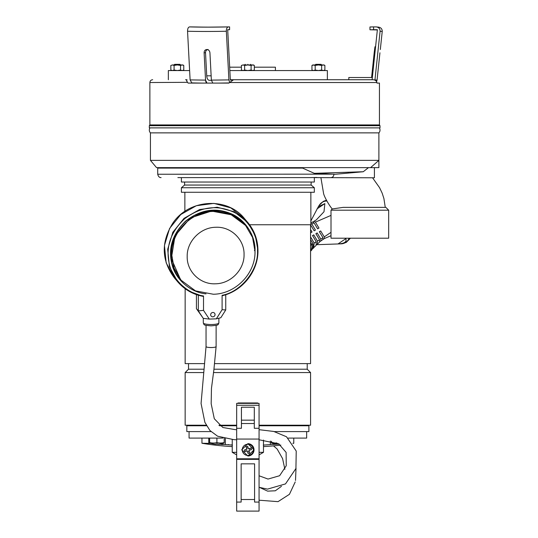 <?xml version="1.0" encoding="UTF-8"?>
<svg xmlns="http://www.w3.org/2000/svg" width="538" height="538" viewBox="0 0 538 538"><rect width="100%" height="100%" fill="white"/><g stroke="black" fill="none" stroke-linecap="round" stroke-linejoin="round"><path stroke-width="0.81" d="M206 293.862L206 293.862C191.481 292.632 175.704 280.278 171.972 264.326C167.93 248.489 172.422 234.117 185.462 221.212C199.921 209.921 214.763 207.278 229.988 213.283C245.362 218.986 255.644 236.175 255.032 250.721L254.387 250.627M216.337 318.832L222.1 309.713L222.1 295.315L222.557 295.624L222.1 295.315C241.253 291.751 258.637 269.814 257.494 250.634C258.112 235.375 247.487 217.406 231.495 211.219C215.651 204.736 200.049 207.231 184.689 218.697C170.734 231.844 165.576 246.787 169.214 263.519C172.53 280.352 188.381 293.936 203.512 295.967L203.512 310.365L209.282 319.081L216.337 318.832L220.815 317.75L225.752 309.942L222.1 309.713M196.424 294.616L196.424 308.664L203.27 318.368L209.282 319.081M225.752 294.696L225.752 309.942M203.27 318.368L198.334 310.91L203.512 310.365M196.424 308.664L198.334 310.91L198.334 295.234M202.866 296.317L203.512 295.967L202.866 296.317L188.999 291.213L177.728 281.831L169.416 266.653L167.695 249.262L172.826 232.302L184.03 218.354L199.598 209.544L217.17 207.211L234.057 211.716L247.695 222.369L255.308 235.462L257.951 250.506L257.494 250.634L257.951 250.506C258.321 270.97 242.759 290.809 222.557 295.624M236.666 428.793L236.666 429.687L235.173 429.633L222.819 427.488L214.299 418.746L211.172 403.756L211.461 388.362L213.868 369.936L216.128 346.526A5.037 1.029 -0 0 1 211.084 347.555A5.037 1.029 -0 0 1 206.047 346.526L206.061 346.459C205.321 347.777 216 347.925 216.115 346.593L216.128 325.362M253.465 449.842A5.602 5.602 -90 0 1 247.863 455.444A5.602 5.602 -90 0 1 246.243 444.482A5.602 5.602 -90 0 1 253.465 449.842M247.641 446.21L248.428 448.8L247.641 446.21A10.303 5.151 163.1 0 0 246.834 446.439A10.303 5.151 163.1 0 0 246.034 446.695L246.821 449.284L244.232 450.064A10.303 5.151 73.1 0 0 244.716 451.678L247.305 450.891L248.085 453.48A10.303 5.151 -16.9 0 0 248.899 453.252A10.303 5.151 -16.9 0 0 249.693 452.989L248.912 450.407L249.693 452.989M248.428 448.8L251.011 448.013A10.303 5.151 -106.9 0 1 251.502 449.62L248.912 450.407L250.002 450.071L249.518 448.463M247.305 450.891L244.716 451.678M251.502 449.62L250.002 450.071M248.092 447.703L246.485 448.194M245.725 449.613L246.216 451.221M247.635 451.981L249.242 451.496M187.54 82.321L149.873 82.529L149.873 124.937L379.445 124.937L380.003 125.684L380.003 127.883L149.315 127.883L149.315 125.684L380.003 125.684M379.445 83.094L377.01 83.094L379.445 83.094L379.445 124.937M376.533 81.608L377.064 80.122L376.533 81.608L377.01 83.094M186.847 79.758L187.029 79.732C141.588 79.732 141.588 79.732 187.029 79.732C186.303 80.048 186.525 80.982 187.695 82.529L188.118 83.094L228.852 83.094L233.579 79.732L230.331 79.732L245.94 79.732M149.873 124.937L149.315 125.684M150.001 127.883L379.317 127.883M374.986 46.739L375.585 46.739L374.986 46.739L374.199 52.603M150.438 160.364L378.886 160.364L370.581 167.641L156.545 167.641L150.438 160.364L150.438 132.873L378.886 132.873A3.921 3.921 0 0 0 379.478 128.165M150.438 132.873A3.921 3.921 0 0 1 149.84 128.165M377.353 29.94L369.962 29.778L369.956 26.981L373.587 26.9L369.956 26.981L369.962 29.778L373.594 29.698L373.587 26.9L376.324 26.913M187.029 79.732L185.563 79.732M370.581 167.641L378.886 167.641L378.886 132.873M247.863 64.331C251.313 64.331 251.313 64.331 247.863 64.331C251.313 64.331 251.313 64.331 247.863 64.331C251.313 64.331 251.313 64.331 247.863 64.331C251.313 64.331 251.313 64.331 247.863 64.331C244.413 64.331 244.413 64.331 247.863 64.331C244.413 64.331 244.413 64.331 247.863 64.331C244.413 64.331 244.413 64.331 247.863 64.331C244.413 64.331 244.413 64.331 247.863 64.331M179.981 64.331L174.642 64.331L179.981 64.331L180.6 64.95M174.642 64.331L174.023 64.95M321.085 64.331L315.739 64.331L321.085 64.331L321.704 64.95M315.739 64.331L315.127 64.95M185.321 177.607L198.905 177.607L181.4 177.607L181.4 182.032L314.326 182.032L314.326 177.607L374.408 177.789L374.408 167.641M343.157 207.372L332.249 208.952L331.011 210.197L388.685 210.197L385.86 207.372L343.157 207.372M388.685 238.193L331.011 238.193L388.685 238.193L388.685 210.197M331.011 238.193L331.011 210.197M213.653 83.094L218.078 83.094M229.847 70.552L327.373 70.552L327.373 79.732L348.806 79.732L348.806 77.512L371.583 77.512L374.186 52.785L374.952 52.785M186.605 80.021L187.049 81.561M228.852 83.094L228.314 83.094L228.858 83.087M218.421 83.094L229.006 82.933M215.254 83.094L212.799 83.094L211.367 80.122L209.934 52.785C209.659 50.814 208.657 49.731 206.928 49.536A117.587 10.646 177 0 1 206.827 49.536A117.587 10.646 177 0 1 206.733 49.536C205.039 49.731 204.164 50.814 204.11 52.785L205.55 80.122L190.109 79.9L191.81 82.899A114.574 10.37 -3 0 0 202.174 83.094M205.55 80.122L206.982 83.094L205.812 83.094M229.396 82.529L376.889 82.529C376.539 80.982 375.369 80.048 373.372 79.732L235.005 79.732M376.102 26.907C378.725 27.196 380.05 28.642 380.084 31.244L374.939 80.122M379.936 52.785L377.064 80.122L374.966 79.9M206.296 82.57L206.054 82.186M205.906 81.857L205.644 80.929M211.387 80.33A110.27 9.98 177 0 1 209.242 80.33L211.387 80.33A110.27 9.98 177 0 1 209.242 80.33L209.235 80.33C207.829 80.095 206.995 78.595 206.733 75.818L205.523 52.785L204.11 52.785M229.625 82.301L228.906 79.9L226.343 31.244C226.343 28.675 227.009 27.23 228.334 26.907L229.591 26.9L229.591 29.698L227.702 29.711L230.345 80.101L232.517 80.095M380.326 49.536L382.222 31.466L380.084 31.244M348.806 77.512L371.583 77.512M372.114 79.732L377.373 29.711L373.594 29.698M242.261 70.552L241.401 70.048L243.015 70.552L241.401 70.048L241.401 65.448L243.015 64.95L241.401 65.448L243.015 64.95L241.401 65.448L241.401 67.189L229.672 67.189L227.702 29.778M207.829 27.142A113.256 10.256 -3 0 0 228.3 26.907L207.829 27.142A113.256 10.256 -3 0 1 189.544 26.907L190.802 26.9L189.544 26.907C188.233 27.196 187.567 28.642 187.554 31.244L190.109 79.9M206.827 49.536L208.139 49.536C206.444 49.731 205.577 50.814 205.523 52.785M190.802 26.9L196.424 26.981A106.45 9.637 -3 0 0 209.571 27.135L228.334 26.907M374.582 49.476L374.717 48.514M374.825 47.781L374.912 47.203M227.594 29.778L229.591 29.698L227.594 29.778M368.483 167.641L363.251 171.736L335.282 174.265L314.3 173.33L301.549 167.641M314.3 173.33L363.251 171.736M195.395 168.091L195.395 167.641M188.677 168.091L188.677 167.641M198.757 177.607L310.406 177.607M253.452 64.95L254.326 65.448L252.712 64.95L253.465 64.95L254.326 65.448L252.712 64.95L247.863 64.95L251.098 65.448L252.712 64.95M259.06 452.33L263.486 452.33L263.486 446.607A279.962 279.962 0 0 0 280.843 445.094A279.962 279.962 90 0 1 263.486 446.607M310.574 224.817L314.158 230.802A92.65 3.753 149.1 0 0 315.45 230.069L311.811 223.983L314.044 222.819L317.635 228.825A92.65 3.753 149.1 0 0 318.967 228.065L315.416 222.12A15.178 9.153 -119.1 0 0 314.084 221.246L316.344 219.867L324.004 211.743L324.851 203.606L318.355 206.679L310.856 220.957M315.416 222.12L331.011 215.388M310.574 239.632L313.022 243.734L311.825 244.44L310.574 242.349M310.574 245.53L311.825 244.44M313.022 243.734A14.008 8.447 60.9 0 1 311.657 250.15L310.574 251.159M310.574 232.355L310.789 232.712A92.65 3.753 149.1 0 0 312.04 232.006L310.574 229.558M331.011 232.342L324.246 236.895L320.688 230.943A92.65 3.753 149.1 0 1 319.357 231.71L322.948 237.715L320.809 239.04L317.171 232.954A92.65 3.753 149.1 0 1 315.88 233.687L319.538 239.814L317.46 241.078L313.762 234.884A92.65 3.753 149.1 0 1 312.511 235.59L316.23 241.818L314.212 243.021L310.574 236.935M312.275 249.047L316.095 245.436L316.23 241.818M314.212 243.021L313.573 248.173M317.46 241.078L317.454 244.05L316.183 244.904M312.565 235.684L313.762 234.884M319.538 239.814L319.633 242.019L317.454 244.05M320.809 239.04L320.93 240.95L319.639 241.818M315.934 233.781L317.171 232.954M322.948 237.715L322.961 239.464M322.827 239.558L320.93 240.95M324.246 236.895A15.178 9.153 60.9 0 1 324.421 238.542L321.529 240.486M319.417 231.804L320.688 230.943M316.478 244.703L340.635 243.862A23.255 14.022 60.9 0 0 349.155 238.193M345.82 238.684L338.039 243.916C344.381 243.62 346.97 241.878 345.82 238.684L345.551 238.193M331.011 235.705L324.421 238.542M312.867 222.066L314.084 221.246M314.044 222.819A14.95 9.011 -119.1 0 0 312.699 221.965L310.856 222.799M311.811 223.983A14.627 8.816 -119.1 0 0 310.856 223.384M209.632 443.03L211.205 442.895A21.184 18.346 -90 0 0 215.334 442.895L218.482 442.895A21.184 18.346 90 0 0 222.618 442.895L224.191 443.03A22.394 22.394 0 0 1 219.995 444.032L219.988 444.018A22.381 22.381 -90 0 1 217.749 444.213L217.749 444.018A20.753 17.976 180 0 1 216.068 444.018L216.068 444.213A22.381 22.381 -90 0 1 213.835 444.018L213.835 444.018A22.394 22.394 0 0 1 209.632 443.03M222.618 442.895L224.191 442.626L224.191 438.409M216.908 438.087L216.908 442.626L218.482 442.895M209.632 442.895L209.632 438.087M215.334 442.895L216.908 442.626M209.632 442.626L211.205 442.895M214.81 363.614L310.574 363.614L310.574 224.756M310.856 192.274L310.856 224.756L249.585 224.756M213.983 369.216L307.218 369.216L310.574 372.572L213.465 372.572M206.249 425.208L185.153 425.208L185.153 372.572L188.508 369.216L203.781 369.216M185.153 372.572L203.27 372.572M314.326 192.274L181.4 192.274L181.4 187.735L314.326 187.735L314.326 192.274M238.052 403.372L238.052 402.975L257.675 402.975L257.675 403.372M259.06 425.208L310.574 425.208L310.574 372.572M314.326 187.735L311.132 185.052L184.588 185.052L181.4 187.735M238.549 403.372L238.549 402.975M259.06 425.652L307.218 425.652A0.451 0.451 0 0 1 307.662 425.208M190.25 425.766L190.25 425.652A0.451 0.437 90 0 0 190.156 425.376L188.905 425.376A0.451 0.444 -90 0 1 189.006 425.652L188.508 425.652A0.451 0.451 0 0 0 188.065 425.208M185.153 288.718L185.153 363.614L204.628 363.614M218.899 425.208L236.666 425.208M257.171 402.975L257.171 403.372M188.905 425.376L190.156 425.376M259.06 454.886L263.486 452.33L263.486 440.064M236.666 457.69L236.666 454.886L232.241 452.33L232.241 439.559M232.241 452.33L236.666 452.33M171.709 70.552L170.849 70.048L172.463 70.552L170.849 70.048L170.849 65.448L172.463 64.95L182.913 64.95L183.774 65.448L182.16 64.95L180.546 65.448L177.311 64.95L174.077 65.448L172.463 64.95L170.849 65.448L172.463 64.95M172.463 70.552L174.077 70.048L177.311 70.552L180.546 70.048L182.16 70.552L183.774 70.048L183.774 65.448M180.546 70.048L180.546 65.448M174.077 70.048L174.077 65.448M243.015 64.95L247.863 64.95L244.629 65.448L243.015 64.95M243.015 70.552L244.629 70.048L247.863 70.552L251.098 70.048L252.712 70.552L254.326 70.048L252.712 70.552M251.098 65.448L251.098 70.048M244.629 70.048L244.629 65.448M253.465 70.552L254.326 70.048L254.326 65.448M236.659 458.8L259.06 458.8L259.06 403.372L236.666 403.372L236.666 498.255M279.121 444.032A20.753 17.976 180 0 1 277.978 444.018L277.978 444.213A22.381 22.381 -90 0 1 275.738 444.018L275.732 444.032A22.394 22.394 0 0 1 271.535 443.03L273.109 442.895A21.184 18.346 -90 0 0 276.835 442.942M271.535 442.895L271.535 441.288M271.535 442.626L273.109 442.895M316.902 177.473L310.56 177.607M302.578 168.091L157.715 168.091L157.715 174.245L333.95 174.151M330.937 177.607C332.733 177.432 333.735 176.309 333.95 174.245M189.618 70.552L168.354 70.552L168.354 79.732M254.326 67.189L275.409 67.189L275.409 70.552M259.06 459.365L236.666 459.365L236.666 511.1L259.06 511.1L259.06 458.8M259.06 511.1L236.666 511.1L236.659 502.075L241.145 502.075L241.145 463.843L254.582 463.843L254.582 502.075L254.582 463.843L241.145 463.843M236.666 505.276L236.666 503.037L236.666 505.276M236.666 503.931L236.666 503.037L236.666 503.931M249.531 458.8L249.538 459.365M236.666 459.365L236.666 439.768L233.943 439.667L217.594 436.204L209.928 430.508L204.884 422.35L201.064 403.48L206.047 346.526L206.047 325.362M246.196 459.365L246.196 458.8M213.33 211.421L231.158 214.77L245.563 225.442L252.571 237.493L255.005 251.36C255.59 273.472 235.583 294.03 213.33 294.239L195.509 290.89L181.104 280.224L174.097 268.166L171.656 254.299C171.077 232.194 191.084 211.629 213.33 211.421M244.057 254.528C244.447 239.41 230.815 226.35 215.624 227.278C200.445 227.419 186.794 241.448 187.19 256.532C186.794 271.643 200.445 284.71 215.624 283.782C230.815 283.634 244.447 269.612 244.057 254.528M212.853 312.47A2.226 2.145 -40.4 0 1 214.837 315.517A2.226 2.145 -40.4 0 1 211.158 316.095A2.226 2.145 -40.4 0 1 212.853 312.47M312.813 70.552L311.946 70.048L313.567 70.552L311.946 70.048L311.946 65.448L313.567 64.95L324.01 64.95L324.878 65.448L323.264 64.95L324.878 65.448L324.878 70.048L323.264 70.552L324.878 70.048L324.01 70.552M313.567 64.95L311.946 65.448L312.813 64.95L315.181 65.448L318.415 64.95L321.643 65.448L323.264 64.95M313.567 70.552L315.181 70.048L318.415 70.552L321.643 70.048L323.264 70.552M321.643 70.048L321.643 65.448M315.181 70.048L315.181 65.448M293.775 438.087L293.775 443.258A279.962 279.962 90 0 1 292.948 443.393A279.962 279.962 0 0 0 293.775 443.258L292.86 443.258M189.073 431.59L189.073 438.087L222.866 438.087M288.254 438.087L306.653 438.087L306.653 431.59M201.952 438.087L201.952 443.258A279.962 279.962 -90 0 0 232.241 446.607A279.962 279.962 0 0 1 201.952 443.258L210.829 443.406M209.343 443.272L208.879 443.258M217.036 444.153L219.201 444.368M221.575 444.529L223.573 444.59M231.744 444.987L231.004 444.879M228.98 444.677L228.025 444.617M206.558 425.766L186.834 425.766L186.834 431.59L210.957 431.59M274.319 431.59L308.893 431.59L308.893 425.766L259.06 425.766M236.666 425.766L219.618 425.766M225.335 438.652L225.335 444.576L216.908 444.139A278.785 278.785 90 0 1 216.068 444.045M225.335 444.576L232.436 445.108M263.284 445.108L270.392 444.576L270.392 441.046M279.242 444.092A278.785 278.785 90 0 1 278.819 444.139L270.392 444.576M247.863 456.002A6.16 6.16 90 0 0 254.023 449.842A6.16 6.16 90 0 0 247.863 443.682L254.023 449.842L247.863 456.002L241.703 449.842L247.863 443.682M236.666 441.066L236.666 428.288L241.428 428.295L241.428 407.232L254.306 407.232L254.306 428.295L254.306 423.527L241.428 423.527M254.306 407.232L254.306 423.527M180.486 279.491L171.346 258.61L175.045 235.718L190.418 217.903L212.712 210.694L230.54 214.043L244.938 224.709C231.273 210.479 214.971 207.164 196.047 214.756C171.266 225.328 162.879 260.311 180.486 279.491M218.879 322.928C217.769 325.275 218.993 325.134 211.084 325.84C203.23 325.14 204.373 325.268 203.297 322.928A7.794 1.587 -0 0 0 211.084 324.515A7.794 1.587 -0 0 0 218.879 322.928L218.879 318.214M255.032 250.721L254.985 252.779M244.447 218.542C227.036 196.437 188.414 199.1 172.611 223.472C160.896 242.49 161.514 260.668 174.48 278.011L166.168 262.833L164.446 245.436L169.578 228.475L180.781 214.528L196.35 205.718L213.922 203.391L230.809 207.89L244.447 218.542L247.695 222.369C254.434 230.459 257.85 239.847 257.958 250.526C258.327 271.044 242.705 290.903 222.45 295.671M228.906 79.9L211.367 80.122M226.343 31.244A117.587 10.646 177 0 1 187.554 31.244M206.733 75.818A114.782 10.39 -3 0 0 211.145 75.818M318.355 206.679L319.195 205.361A23.255 14.022 60.9 0 1 326.875 201.01M311.973 244.36A14.001 8.44 60.9 0 1 310.574 250.775M317.07 208.838L324.851 203.606M190.25 425.652L206.491 425.652M219.464 425.652L236.666 425.652M254.582 502.075L259.06 502.075M254.582 499.52L241.145 499.52M208.778 443.258L208.778 438.087M236.666 405.275L259.06 405.275M254.306 428.295L259.06 428.295M236.666 439.069L259.06 439.069M241.428 420.165L254.306 420.165M174.48 278.011L177.728 281.831C184.406 289.545 192.819 294.38 202.974 296.344M203.297 322.928L203.297 318.368M259.06 487.293L267.494 489.129L285.503 483.904L295.927 468.504L296.23 451.073L286.512 436.762L273.768 431.463L259.06 429.68M259.06 439.775L278.691 443.803L286.122 452.404L286.229 465.76L279.625 475.72L268.025 479.062L259.06 475.774M250.533 64.331L251.152 64.95M332.249 208.952C329.404 205.805 324.501 197.305 323.614 193.66L320.93 177.789M149.873 82.529C150.041 80.835 150.976 79.9 152.678 79.732M191.784 82.899L202.167 83.094M382.222 31.466C382.242 29.079 381.079 27.64 378.739 27.162L376.519 26.927L378.739 27.162M245.194 64.331L244.575 64.95M385.262 207.372L383.903 198.502L382.162 193.135L379.572 187.701L372.558 177.789M295.221 481.927L289.437 494.308L278.018 501.658L259.06 500.199M284.878 469.338L282.584 458.598L277.137 449.001L273.486 445.868M295.517 480.461L296.021 468.174M260.184 487.71L267.628 491.14L275.321 490.79L281.468 486.305M350.46 238.193L346.163 242.483L340.635 243.862M326.458 200.223L323.277 201.394L319.195 205.361M307.218 369.216L307.218 363.614M311.132 185.052L311.132 182.032M184.87 211.394L184.87 192.274M188.508 369.216L188.508 363.614M184.588 185.052L184.588 182.032M177.87 168.091L177.87 167.641M182.913 70.552L183.774 70.048M314.326 177.607L317.85 177.607M157.715 174.245C158.3 176.545 159.423 177.668 161.077 177.607M247.863 177.607L198.905 177.607M185.166 177.607L177.87 177.607M300.332 168.091L300.332 167.641M176.612 274.938L181.104 280.224"/></g></svg>
